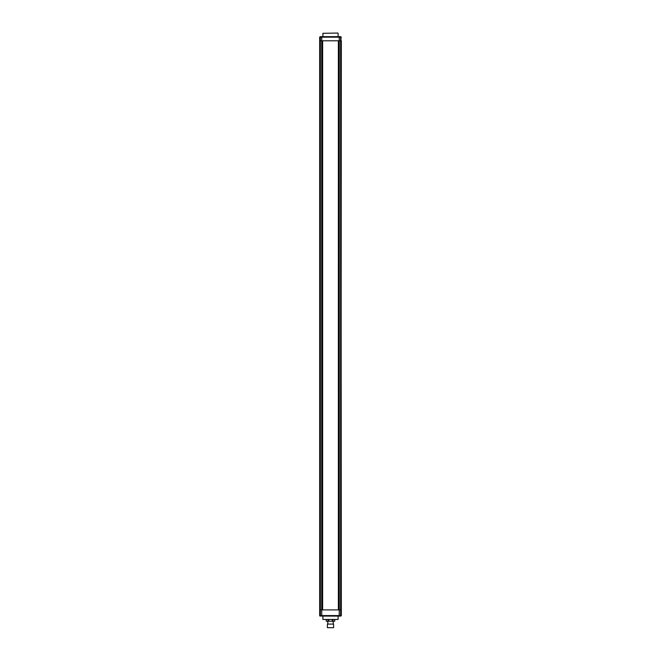 <?xml version="1.0" encoding="UTF-8"?>
<svg xmlns="http://www.w3.org/2000/svg" width="661" height="661" viewBox="0 0 661 661"><rect width="100%" height="100%" fill="white"/><g stroke="black" fill="none" stroke-linecap="round" stroke-linejoin="round"><path stroke-width="0.99" d="M340.828 616.093A0.512 0.512 0 0 1 340.812 616.093L340.473 616.093A0.512 0.496 -90 0 0 340.969 615.581L341.324 615.581A0.512 0.512 0 0 1 341.324 615.598L340.812 616.093L337.564 616.093M341.324 615.581A0.512 0.512 0 0 1 341.324 615.598L341.324 609.905L319.676 609.905L319.676 40.784L341.324 40.784L340.969 609.905L339.267 609.905L339.267 37.173L321.733 37.173L321.733 40.784L322.642 40.784L322.642 609.905L321.733 609.905L321.733 40.784L320.395 40.784L320.395 609.905L319.676 609.905L319.676 615.581L319.676 37.173L320.188 36.661L323.436 36.661M339.192 616.093L321.808 616.093L321.733 615.581L340.605 615.581L340.473 616.093L339.192 616.093L339.267 609.905L338.358 609.905L338.358 40.784L340.969 40.784L340.605 37.173L340.605 615.581L341.324 609.905L340.969 37.173A0.512 0.496 90 0 0 340.473 36.661L341.324 37.173A0.512 0.512 0 0 0 341.324 37.156A0.512 0.512 0 0 1 341.324 37.173M321.733 615.581L321.733 609.905L320.395 609.905L320.395 615.581L321.733 615.581M323.436 616.093L321.733 616.093M321.808 616.093L319.676 615.581A0.512 0.512 0 0 0 320.188 616.093A0.512 0.512 0 0 1 319.676 615.581M320.527 616.093A0.512 0.496 -90 0 1 320.031 615.581L320.527 616.093M338.101 619.448L322.899 619.448L338.101 619.448L338.101 616.093M322.899 619.448L322.899 616.093M327.41 624.083L333.59 624.083L327.41 624.083L327.41 627.694L333.59 627.694L333.59 624.083M333.59 627.694L327.41 627.694M334.706 621.249L334.706 619.704L334.73 621.249L332.995 621.249L332.995 619.704M332.995 621.249L332.21 621.249L332.21 619.704M332.21 621.249L328.79 621.249L328.79 619.704M328.79 621.249L328.005 621.249L328.005 619.704M326.294 621.249L326.294 619.704L326.27 621.249L328.005 621.249M337.564 36.661L339.267 36.661M320.172 36.661A0.512 0.512 0 0 1 320.188 36.661L340.473 36.661L340.605 37.173L339.267 37.173L339.192 36.661M321.808 36.661L321.733 37.173L320.395 37.173L320.395 40.784L320.031 37.173A0.512 0.496 -90 0 1 320.527 36.661L319.676 37.173A0.512 0.512 0 0 1 319.676 37.156A0.512 0.512 0 0 0 319.676 37.173M337.845 33.05L322.899 33.306L337.845 33.05M338.101 33.306L338.101 36.661M322.899 33.306L322.899 36.661M333.21 623.827L333.21 621.249M327.79 623.827L327.79 621.249"/></g></svg>
